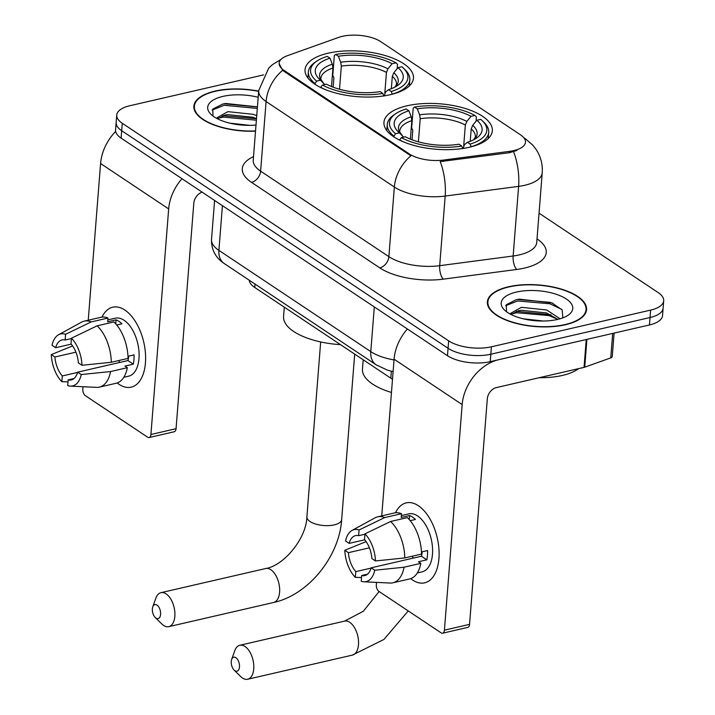 <?xml version="1.0" encoding="UTF-8"?>
<svg xmlns="http://www.w3.org/2000/svg" width="715" height="715" viewBox="0 0 715 715"><rect width="100%" height="100%" fill="white"/><g stroke="black" fill="none" stroke-linecap="round" stroke-linejoin="round"><path stroke-width="1.07" d="M407.032 105.793A54.367 22.8 4.5 0 0 383.946 122.274A54.367 22.8 4.5 0 0 412.314 144.966A54.367 22.8 4.5 0 0 469.255 147.281A54.367 22.8 4.5 0 0 492.34 130.8A54.367 22.8 4.5 0 0 463.964 108.108A54.367 22.8 4.5 0 0 407.032 105.793M328.14 53.205A54.367 22.8 4.5 0 0 305.046 69.677A54.367 22.8 4.5 0 0 333.422 92.369A54.367 22.8 4.5 0 0 390.363 94.684A54.367 22.8 4.5 0 0 413.449 78.203A54.367 22.8 4.5 0 0 385.072 55.511A54.367 22.8 4.5 0 0 328.14 53.205M342.324 36.34A27.697 11.619 4.5 0 0 338.633 37.412L287.216 55.761A27.697 11.619 4.5 0 0 279.145 63.09A27.697 11.619 4.5 0 0 284.132 70.481L409.346 153.957A27.697 11.619 4.5 0 0 443.649 160.053L509.554 151.357A27.697 11.619 4.5 0 0 525.489 142.222A27.697 11.619 4.5 0 0 520.502 134.831L380.8 41.693A27.697 11.619 4.5 0 0 342.324 36.34M392.499 379.227A30.772 12.906 -175.5 0 1 390.81 378.19L254.772 287.493A30.772 12.906 -175.5 0 1 249.24 280.209M258.669 91.163A49.746 20.869 4.5 0 0 215.001 91.109A49.746 20.869 4.5 0 0 193.872 106.186A49.746 20.869 4.5 0 0 255.523 131.167M508.499 286.778A49.746 20.869 4.5 0 0 487.371 301.855A49.746 20.869 4.5 0 0 513.334 322.617A49.746 20.869 4.5 0 0 565.44 324.735A49.746 20.869 4.5 0 0 586.568 309.658A49.746 20.869 4.5 0 0 560.605 288.887A49.746 20.869 4.5 0 0 508.499 286.778M263.629 74.896L129.808 105.74A30.772 12.906 4.5 0 0 116.742 115.07L115.571 129.924A30.772 12.906 4.5 0 0 121.112 138.129L447.483 355.713A30.772 12.906 4.5 0 0 490.231 361.656L649.461 324.95L650.042 317.531A30.772 12.906 4.5 0 0 663.109 308.201A30.772 12.906 4.5 0 1 650.042 317.531L490.821 354.229L650.042 317.531L650.632 310.104A30.772 12.906 4.5 0 0 663.699 300.774A30.772 12.906 4.5 0 0 658.158 292.569L539.047 213.159M447.483 355.713L448.064 348.285A30.772 12.906 4.5 0 0 490.821 354.229A30.772 12.906 4.5 0 1 448.064 348.285L121.693 130.702L448.064 348.285L448.654 340.858A30.772 12.906 4.5 0 0 491.402 346.802L650.632 310.104M116.161 122.497A30.772 12.906 4.5 0 0 121.693 130.702A30.772 12.906 4.5 0 1 116.161 122.497M516.847 150.472L509.455 152.706L440.217 161.599A35.902 14.747 82.5 0 1 445.177 196.062A41.032 17.214 -175.5 0 1 394.349 187.026A35.902 26.062 123.7 0 1 410.902 155.79L284.061 71.393L282.648 70.285L279.109 63.599M116.742 115.07A30.772 12.906 4.5 0 0 122.283 123.275L448.654 340.858M649.461 324.95A30.772 12.906 4.5 0 0 662.528 315.628L663.699 300.774M258.651 91.377A49.237 20.655 4.5 0 0 215.295 91.305A49.237 20.655 4.5 0 0 194.382 106.222A49.237 20.655 4.5 0 0 255.541 130.943M217.226 118.663L217.146 117.671L227.906 111.656L253.226 114.329L256.739 115.678M217.601 118.851L224.787 115.151L227.674 114.606L252.994 117.278L256.506 118.627M229.712 123.132L249.857 125.357M258.187 97.276A35.902 15.06 4.5 0 0 222.928 96.391A35.902 15.06 4.5 0 0 211.184 114.525A35.902 15.06 4.5 0 0 256.006 125.045M257.436 106.839L225.69 103.478L222.749 104.068L212.811 109.064L212.99 116.036M212.141 110.074L224.153 105.284L257.311 108.421M218.129 118.243L223.232 117.072L256.381 120.209M222.142 104.211L224.269 103.809L257.427 106.946M222.91 115.669L256.497 118.735M119.039 384.321A41.032 22.362 77 0 1 117.189 382.963A41.032 22.362 77 0 0 119.039 384.321A41.032 22.362 77 0 0 145.44 362.845A41.032 22.362 77 0 0 124.875 310.06A41.032 22.362 77 0 1 145.395 352.692A41.032 22.362 77 0 1 131.176 387.173A41.032 22.362 77 0 1 119.039 384.321M102.004 317.111A41.032 22.362 77 0 1 124.875 310.06A41.032 22.362 77 0 0 112.738 307.209A41.032 22.362 77 0 0 102.004 317.111M115.66 131.399A41.032 29.789 123.7 0 0 100.583 163.521L88.249 320.222M181.985 178.714A41.032 29.789 123.7 0 0 168.668 208.914L150.919 434.497L176.06 428.696L193.81 203.123A10.26 7.445 -56.3 0 1 202.113 192.138M83.011 386.726L82.824 389.103A5.13 2.797 -103 0 0 85.398 395.699L147.621 437.178A5.13 2.797 -103 0 0 149.131 437.535A5.13 2.797 -103 0 0 150.919 434.497M176.06 428.696A5.13 2.797 77 0 1 174.272 431.744L149.131 437.535M77.569 372.435L62.294 375.956A20.512 11.181 77 0 1 54.912 357L75.906 352.164M71.187 344.138L55.645 347.722A20.512 11.181 77 0 1 62.035 339.947A20.512 11.181 77 0 1 65.128 340.009L71.42 338.553M119.932 362.416A20.512 11.181 77 0 1 118.511 360.601M107.849 319.909L115.276 318.202A29.744 16.213 77 0 1 124.079 320.266A29.744 16.213 77 0 1 138.951 351.181A29.744 16.213 77 0 1 128.637 376.179L123.811 377.288M55.645 347.722L52.034 345.309A26.67 14.532 77 0 1 58.576 334.745L81.546 322.17A33.846 18.447 77 0 1 84.182 321.16L100.94 317.29A33.846 18.447 77 0 1 107.992 318.041L107.697 321.804L116.08 319.873A29.744 16.213 77 0 1 119.047 321.428A29.744 16.213 77 0 1 121.952 323.788L116.715 324.994M128.673 356.124A20.512 11.181 -103 0 1 127.931 360.566L77.649 372.157L81.26 374.562L110.566 371.55L127.333 367.689L124.946 366.098L133.33 364.167A29.744 16.213 77 0 0 134.062 354.881L127.985 356.284M113.864 321.956A33.846 18.447 77 0 1 128.056 358.403L111.299 362.264L81.993 365.285L78.382 362.871A20.512 11.181 77 0 0 70.999 343.915L71.446 338.213L97.106 325.817L113.864 321.956M127.333 367.689A33.846 18.447 77 0 1 116.152 383.267L99.394 387.128A33.846 18.447 77 0 1 96.579 387.378L70.419 386.118A26.67 14.532 77 0 1 67.719 385.582L68.166 379.871L74.002 378.521M107.992 318.041L91.234 321.902L65.574 334.298L65.128 340.009M84.182 321.16A33.846 18.447 77 0 1 91.234 321.902M97.106 325.817A33.846 18.447 77 0 1 111.299 362.264M110.566 371.55A33.846 18.447 77 0 1 99.394 387.128M58.576 334.745A26.67 14.532 77 0 1 65.574 334.298M71.446 338.213A26.67 14.532 77 0 1 81.993 365.285M81.26 374.562A26.67 14.532 77 0 1 70.419 386.118M77.649 372.157A20.512 11.181 77 0 1 71.259 379.933A20.512 11.181 77 0 1 68.166 379.871M72.608 345.944L51.301 354.595L54.912 357M62.294 375.956L61.848 381.667L68.005 381.873M61.848 381.667A26.67 14.532 77 0 1 51.301 354.595M116.08 319.873L115.767 323.886M127.931 360.566L133.33 364.167M565.145 324.538A49.237 20.655 4.5 0 0 586.05 309.622A49.237 20.655 4.5 0 0 560.354 289.066A49.237 20.655 4.5 0 0 508.794 286.974A49.237 20.655 4.5 0 0 487.88 301.891A49.237 20.655 4.5 0 0 513.576 322.447A49.237 20.655 4.5 0 0 565.145 324.538M539.28 377.699A51.292 21.513 4.5 0 0 562.374 375.447A51.292 21.513 4.5 0 0 578.605 368.627M510.725 314.323L510.653 313.34L521.405 307.325L546.725 309.997L560.077 318.792M511.1 314.52L518.286 310.819L521.172 310.265L546.492 312.947L557.906 319.364M523.21 318.801L543.355 321.026M516.427 292.06A35.902 15.06 4.5 0 0 504.683 310.194A35.902 15.06 4.5 0 0 557.512 319.453A35.902 15.06 4.5 0 0 568.166 315.19A35.902 15.06 4.5 0 0 561.025 296.126A35.902 15.06 4.5 0 0 516.427 292.06M562.83 317.871L562.178 309.961L551.891 302.892L519.188 299.147L516.248 299.728L506.309 304.733L506.488 311.704M505.639 305.743L517.66 300.944L549.987 303.812L561.722 309.381M511.627 313.912L516.731 312.732L549.057 315.601L557.897 319.364M515.64 299.88L517.767 299.469L550.103 302.338L552.909 303.321M516.409 311.338L550.979 314.743M155.968 618.091A7.177 3.915 -103 0 0 160.589 614.337A7.177 3.915 -103 0 0 156.996 605.096A7.177 3.915 -103 0 0 152.778 606.847A7.177 3.915 -103 0 0 155.227 617.483A7.177 3.915 -103 0 0 155.968 618.091M152.778 606.847L155.861 598.142A17.437 9.501 77 0 1 160.947 592.672A17.437 9.501 77 0 1 166.103 593.879A17.437 9.501 77 0 1 174.826 612.004A17.437 9.501 77 0 1 168.776 626.653A17.437 9.501 77 0 1 163.619 625.446A17.437 9.501 77 0 1 161.822 623.963L155.227 617.483M331.492 86.533L332.949 68.05L332.341 64.189L329.99 58.192A44.107 18.501 4.5 0 0 319.578 79.392A44.107 18.501 4.5 0 0 320.526 80.232L316.647 81.126L314.752 84.129M333.136 87.176L333.887 77.703L332.761 75.388L334.325 55.52L335.648 54.447A48.826 20.485 4.5 0 1 395.985 62.84L397.522 64.305L397.183 68.613M403.162 67.907A48.826 20.485 4.5 0 1 391.221 91.502L392.258 94.148A50.881 21.343 4.5 0 0 409.82 79.794A50.881 21.343 4.5 0 0 404.86 69.507L403.162 67.907A48.826 20.485 4.5 0 0 401.857 66.754L397.978 67.648L393.813 72.742L392.32 76.308L391.337 88.705M383.875 96.078L382.847 93.433A48.826 20.485 4.5 0 1 322.51 85.04L320.686 87.293A50.881 21.343 4.5 0 0 325.379 89.598M329.99 58.192L327.273 56.387A48.826 20.485 4.5 0 0 316.825 61.115L314.895 62.428A50.881 21.343 4.5 0 0 308.38 71.804A50.881 21.343 4.5 0 0 314.815 83.378M316.825 61.115A48.826 20.485 4.5 0 0 316.647 81.126M391.221 91.502L388.504 89.688A44.107 18.501 4.5 0 0 397.576 85.532A44.107 18.501 4.5 0 0 397.978 67.648M322.51 85.04L326.389 84.147A44.107 18.501 4.5 0 0 380.13 91.618L382.847 93.433M384.286 95.846L385.492 92.11L388.504 89.688M320.526 80.232L324.699 84.54M284.302 307.182L283.569 316.441A56.413 23.667 4.5 0 0 340.483 344.639M395.985 62.84L392.106 63.733A44.107 18.501 4.5 0 0 338.365 56.262L335.648 54.447M384.822 92.986L386.449 72.394L387.941 68.828L392.106 63.733M338.365 56.262L340.715 62.259L341.332 66.12L339.509 89.241M234.86 670.688A7.177 3.915 -103 0 0 239.48 666.925A7.177 3.915 -103 0 0 235.887 657.693A7.177 3.915 -103 0 0 231.669 659.445A7.177 3.915 -103 0 0 234.118 670.08A7.177 3.915 -103 0 0 234.86 670.688M231.669 659.445L234.761 650.73A17.437 9.501 77 0 1 239.838 645.261A17.437 9.501 77 0 1 244.995 646.476A17.437 9.501 77 0 1 253.718 664.593A17.437 9.501 77 0 1 247.676 679.25A17.437 9.501 77 0 1 242.51 678.034A17.437 9.501 77 0 1 240.714 676.56L234.118 670.08M410.383 139.13L411.84 120.647L411.232 116.786L408.882 110.789A44.107 18.501 4.5 0 0 398.469 131.989A44.107 18.501 4.5 0 0 399.417 132.829L395.538 133.723L393.643 136.726M412.028 139.774L412.778 130.291L411.652 127.985L413.216 108.117L414.548 107.044A48.826 20.485 4.5 0 1 474.876 115.437L476.413 116.903L476.074 121.21M482.053 120.504A48.826 20.485 4.5 0 1 470.121 144.099L471.149 146.736A50.881 21.343 4.5 0 0 488.711 132.382A50.881 21.343 4.5 0 0 483.751 122.104L482.053 120.504A48.826 20.485 4.5 0 0 480.748 119.351L476.869 120.245L472.704 125.34L471.212 128.906L470.229 141.302M462.775 148.675L461.738 146.03A48.826 20.485 4.5 0 1 401.41 137.638L399.578 139.881A50.881 21.343 4.5 0 0 404.27 142.196M408.882 110.789L406.165 108.975A48.826 20.485 4.5 0 0 395.717 113.703L393.786 115.026A50.881 21.343 4.5 0 0 387.271 124.401A50.881 21.343 4.5 0 0 393.706 135.966M395.717 113.703A48.826 20.485 4.5 0 0 395.538 133.723M470.121 144.099L467.404 142.285A44.107 18.501 4.5 0 0 476.467 138.129A44.107 18.501 4.5 0 0 476.869 120.245M401.41 137.638L405.289 136.744A44.107 18.501 4.5 0 0 459.021 144.216L461.738 146.03M463.177 148.434L464.384 144.707L467.404 142.285M399.417 132.829L403.591 137.137M363.193 359.779L362.46 369.038A56.413 23.667 4.5 0 0 391.463 392.455M474.876 115.437L470.997 116.331A44.107 18.501 4.5 0 0 417.265 108.859L414.548 107.044M463.722 145.583L465.34 124.991L466.832 121.425L470.997 116.331M417.265 108.859L419.616 114.856L420.223 118.717L418.4 141.838M412.537 579.99A41.032 22.362 77 0 1 410.687 578.632A41.032 22.362 77 0 0 412.537 579.99A41.032 22.362 77 0 0 438.939 558.504A41.032 22.362 77 0 0 418.373 505.72A41.032 22.362 77 0 1 438.894 548.36A41.032 22.362 77 0 1 424.674 582.841A41.032 22.362 77 0 1 412.537 579.99M395.502 512.771A41.032 22.362 77 0 1 418.373 505.72A41.032 22.362 77 0 0 406.236 502.877A41.032 22.362 77 0 0 395.502 512.771M586.237 339.527L498.614 359.725A41.032 29.789 123.7 0 0 462.167 404.583L444.417 630.165L469.558 624.365L487.308 398.791A10.26 7.445 -56.3 0 1 496.425 387.575L584.048 367.376L586.237 339.527A5.13 2.154 4.5 0 0 586.926 339.33M407.389 328.98A41.032 29.789 123.7 0 0 394.081 359.189L381.747 515.89M376.51 582.394L376.322 584.772A5.13 2.797 -103 0 0 378.896 591.368L441.119 632.847A5.13 2.797 -103 0 0 442.63 633.204A5.13 2.797 -103 0 0 444.417 630.165M469.558 624.365A5.13 2.797 77 0 1 467.771 627.404L442.63 633.204M614.096 333.101L612.255 356.535A5.13 2.154 -175.5 0 1 610.762 357.884L584.727 367.179A5.13 2.154 -175.5 0 1 584.048 367.376M371.067 568.103L355.793 571.625A20.512 11.181 77 0 1 348.411 552.668L369.405 547.833M364.686 539.798L349.143 543.382A20.512 11.181 77 0 1 355.534 535.615A20.512 11.181 77 0 1 358.626 535.669L364.918 534.221M413.431 558.075A20.512 11.181 77 0 1 412.01 556.27M401.347 515.578L408.774 513.871A29.744 16.213 77 0 1 417.578 515.935A29.744 16.213 77 0 1 432.45 546.841A29.744 16.213 77 0 1 422.136 571.839L417.31 572.956M349.143 543.382L345.533 540.978A26.67 14.532 77 0 1 352.075 530.414L375.044 517.839A33.846 18.447 77 0 1 377.681 516.829L394.439 512.959A33.846 18.447 77 0 1 401.499 513.71L401.195 517.472L409.579 515.542A29.744 16.213 77 0 1 412.546 517.097A29.744 16.213 77 0 1 415.451 519.456L410.213 520.663M422.172 551.792A20.512 11.181 -103 0 1 421.43 556.234L371.148 567.826L374.758 570.23L404.064 567.218L420.831 563.349L418.454 561.767L426.828 559.836A29.744 16.213 77 0 0 427.561 550.55L421.484 551.953M407.362 517.624A33.846 18.447 77 0 1 421.555 554.071L404.797 557.932L375.491 560.944L371.88 558.54A20.512 11.181 77 0 0 364.498 539.584L364.945 533.873L390.605 521.485L407.362 517.624M420.831 563.349A33.846 18.447 77 0 1 409.65 578.936L392.893 582.797A33.846 18.447 77 0 1 390.077 583.038L363.917 581.787A26.67 14.532 77 0 1 361.218 581.25L361.665 575.539L367.501 574.19M401.499 513.71L384.733 517.571L359.073 529.967L358.626 535.669M377.681 516.829A33.846 18.447 77 0 1 384.733 517.571M390.605 521.485A33.846 18.447 77 0 1 404.797 557.932M404.064 567.218A33.846 18.447 77 0 1 392.893 582.797M352.075 530.414A26.67 14.532 77 0 1 359.073 529.967M364.945 533.873A26.67 14.532 77 0 1 375.491 560.944M374.758 570.23A26.67 14.532 77 0 1 363.917 581.787M371.148 567.826A20.512 11.181 77 0 1 364.757 575.593A20.512 11.181 77 0 1 361.665 575.539M366.107 541.613L344.8 550.264L348.411 552.668M355.793 571.625L355.346 577.336L361.504 577.541M355.346 577.336A26.67 14.532 77 0 1 344.8 550.264M409.579 515.542L409.266 519.555M421.43 556.234L426.828 559.836M284.132 70.481L284.061 71.393M409.346 153.957L409.275 154.869M443.649 160.053L443.541 161.393M509.554 151.357L509.455 152.706M255.041 284.078L254.772 287.493M391.355 371.228L390.81 378.19M537.019 238.873A51.292 21.513 -175.5 0 1 524.452 268.089A51.292 21.513 -175.5 0 1 516.731 269.466L443.291 279.154A51.292 21.513 -175.5 0 1 379.763 267.866L251.51 182.361A51.292 21.513 -175.5 0 1 253.521 156.621M513.593 151.741A35.902 14.747 82.5 0 1 518.616 186.374L513.138 255.997A41.032 17.214 4.5 0 0 519.313 254.889A41.032 17.214 4.5 0 0 536.742 242.456L536.724 242.644M523.961 137.897A35.902 26.062 -56.3 0 1 525.418 138.781L532.666 145.02L535.946 149.194C540.71 156.335 542.792 164.209 542.22 172.833A41.032 17.214 -175.5 0 1 524.792 185.274A41.032 17.214 -175.5 0 1 518.616 186.374L445.177 196.062L439.698 265.685L513.138 255.997A10.26 4.21 -97.5 0 0 516.731 269.466M280.959 59.425L272.478 64.618L268.67 68.139L258.714 90.582A41.032 17.214 -175.5 0 0 266.096 101.53L260.618 171.153L388.871 256.649L394.349 187.026L266.096 101.53A35.902 26.062 -56.3 0 1 282.648 70.285M122.283 123.275L121.112 138.129M491.402 346.802L490.231 361.656M379.763 267.866A10.26 7.445 -56.3 0 0 388.871 256.649A41.032 17.214 4.5 0 0 439.698 265.685A10.26 4.21 -97.5 0 0 443.291 279.154M258.714 90.582L253.235 160.205A41.032 17.214 4.5 0 0 260.618 171.153A10.26 7.445 -56.3 0 1 251.51 182.361M393.098 371.63L387.387 370.111L376.17 364.838L224.296 263.576C215.555 257.775 211.3 249.723 211.524 239.427A41.032 17.214 4.5 0 0 218.906 250.375L222.428 205.679M224.296 263.576A20.512 14.89 -56.3 0 1 218.906 250.375L370.79 351.628L374.311 306.932M376.17 364.838A20.512 14.89 -56.3 0 1 370.79 351.628A41.032 17.214 4.5 0 0 394.019 359.931M168.668 208.914L100.583 163.521M270.86 569.73A17.437 9.501 -103 0 0 265.703 568.523C283.641 565.744 306.315 538.815 306.896 516.856A17.437 7.311 -175.5 0 0 310.033 521.512A17.437 7.311 -175.5 0 0 334.262 524.881A17.437 7.311 -175.5 0 0 341.663 519.591C339.312 556.708 308.201 595.139 273.532 602.504A17.437 9.501 -103 0 0 279.574 587.855A17.437 9.501 -103 0 0 270.86 569.73M332.949 68.05A37.958 15.918 4.5 0 0 320.82 78.453C319.909 77.837 320.785 79.365 323.43 83.029M395.118 87.007A39.459 16.552 4.5 0 0 393.813 72.742M332.341 64.189A39.459 16.552 4.5 0 0 322.796 82.395M394.966 87.087L396.494 84.415A37.958 15.918 4.5 0 0 392.32 76.308M387.941 68.828A39.459 16.552 4.5 0 0 340.715 62.259M386.449 72.394A37.958 15.918 4.5 0 0 341.332 66.12M408.247 610.932L383.946 639.433L352.423 655.101A17.437 9.501 -103 0 0 358.465 640.452A17.437 9.501 -103 0 0 349.751 622.327A17.437 9.501 -103 0 0 344.594 621.121L363.336 611.245L379.12 591.52M411.84 120.647A37.958 15.918 4.5 0 0 399.712 131.051C398.8 130.434 399.676 131.962 402.322 135.627M474.009 139.604A39.459 16.552 4.5 0 0 472.704 125.34M411.232 116.786A39.459 16.552 4.5 0 0 401.687 134.992M473.857 139.684L475.386 137.012A37.958 15.918 4.5 0 0 471.212 128.906M466.832 121.425A39.459 16.552 4.5 0 0 419.616 114.856M465.34 124.991A37.958 15.918 4.5 0 0 420.223 118.717M462.167 404.583L394.081 359.189M586.917 339.366L584.727 367.179M610.762 357.884L612.683 333.431M525.418 138.781L523.8 137.7M542.22 172.833L536.742 242.456M211.524 239.427L214.598 200.45M194.149 109.207L194.382 106.222M585.817 312.598L586.05 309.622M487.648 304.876L487.88 301.891M273.532 602.504L168.776 626.653M354.694 354.104L341.663 519.591M409.338 85.943L409.82 79.794M307.897 77.962L308.38 71.804M265.703 568.523L160.947 592.672M320.669 341.94L306.896 516.856M352.423 655.101L247.676 679.25M488.229 138.54L488.711 132.382M386.788 130.559L387.271 124.401M344.594 621.121L239.838 645.261"/></g></svg>
